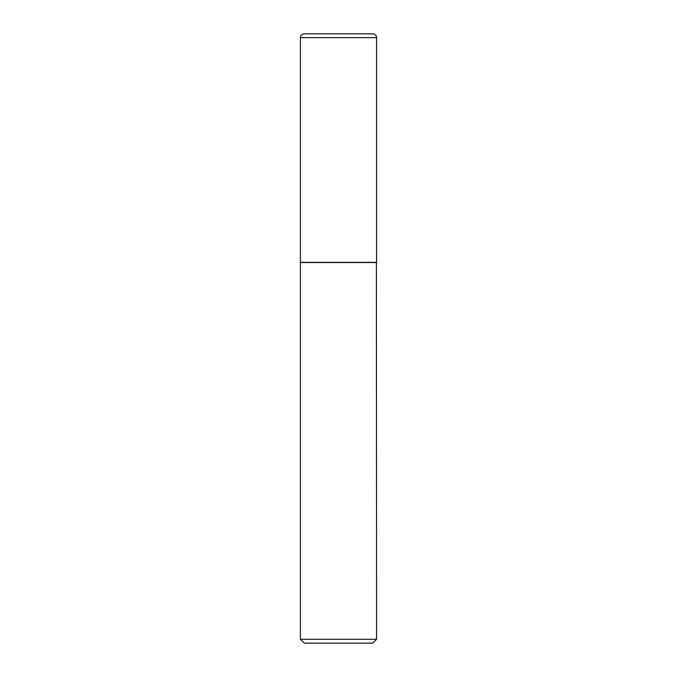 <?xml version="1.0" encoding="UTF-8"?>
<svg xmlns="http://www.w3.org/2000/svg" width="677" height="677" viewBox="0 0 677 677"><rect width="100%" height="100%" fill="white"/><g stroke="black" fill="none" stroke-linecap="round" stroke-linejoin="round"><path stroke-width="1.02" d="M300.419 37.658L300.419 262.337L376.581 262.337L376.581 37.658L300.419 37.658A3.808 3.808 0 0 1 304.227 33.85L372.773 33.85A3.808 3.808 0 0 1 376.581 37.658M376.581 262.532L300.419 262.532L300.419 639.283L376.581 639.283L376.387 262.337M376.581 639.283L372.714 643.15L304.286 643.15L300.419 639.283"/></g></svg>
